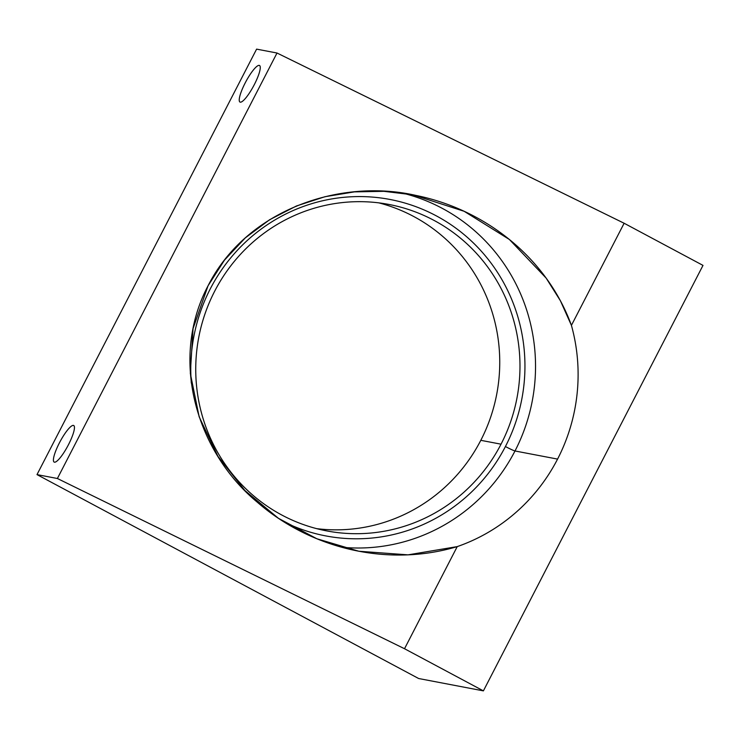 <?xml version="1.0" encoding="UTF-8"?>
<svg xmlns="http://www.w3.org/2000/svg" width="740" height="740" viewBox="0 0 740 740"><rect width="100%" height="100%" fill="white"/><g stroke="black" fill="none" stroke-linecap="round" stroke-linejoin="round"><path stroke-width="1.11" d="M703 265.392L624.125 223.249L277.01 53.021L256.604 49.127L37 474.608L256.604 49.127L277.01 53.021L57.396 478.502L277.01 53.021L624.125 223.249L571.419 325.369L624.125 223.249L703 265.392L483.396 690.873L418.637 678.515L37 474.608L57.396 478.502L404.521 648.73L457.228 546.61C387.131 567.552 310.31 548.294 257.391 502.275C197.571 452.936 168.526 360.722 208.042 285.788C246.217 210.206 339.484 177.97 415.788 195.388C485.237 209.374 546.888 258.019 571.419 325.369L560.411 300.773L546.139 278.083L509.379 239.482L464.137 211.288L413.124 194.861L383.949 191.327L354.386 191.882L324.989 196.71L296.453 205.979L269.582 219.752L245.255 237.929L224.451 260.156L208.042 285.788L193.057 328.597L190.319 373.358L199.143 416.768L217.949 456.377L244.94 490.574L278.425 518.305L316.868 538.757L358.826 551.235L408.027 554.852L457.228 546.61L404.521 648.73L483.396 690.873L703 265.392M480.806 440.319A166.167 161.977 100.8 0 0 378.825 202.862A166.167 161.977 -79.2 0 1 480.806 440.319L501.036 444.185A166.167 161.977 100.8 0 0 433.908 220.335A166.167 161.977 100.8 0 0 214.683 291.19A166.167 161.977 100.8 0 0 281.811 515.031A166.167 161.977 100.8 0 0 501.036 444.185A166.167 161.977 100.8 0 0 389.009 204.462A166.167 161.977 100.8 0 0 214.683 291.19A166.167 161.977 100.8 0 0 326.71 530.904A166.167 161.977 100.8 0 0 501.036 444.185L480.806 440.319A166.167 161.977 -79.2 0 1 316.655 528.647A166.167 161.977 100.8 0 0 480.806 440.319M54.436 462.195A20.748 4.431 118.1 0 1 59.385 442.927A20.748 4.431 118.1 0 1 73.427 425.408A20.748 4.431 118.1 0 1 68.478 444.666A20.748 4.431 118.1 0 1 54.436 462.195A20.748 4.431 -61.9 0 0 68.163 445.276A20.748 4.431 -61.9 0 0 73.704 425.5A20.748 4.431 -61.9 0 0 73.427 425.408A20.748 4.431 -61.9 0 0 59.7 442.317A20.748 4.431 -61.9 0 0 54.159 462.093A20.748 4.431 -61.9 0 0 54.436 462.195M240.26 102.166A20.748 4.431 118.1 0 1 245.199 82.908A20.748 4.431 118.1 0 1 259.25 65.379A20.748 4.431 118.1 0 1 254.301 84.638A20.748 4.431 118.1 0 1 240.26 102.166A20.748 4.431 -61.9 0 0 253.987 85.248A20.748 4.431 -61.9 0 0 259.527 65.481A20.748 4.431 -61.9 0 0 259.25 65.379A20.748 4.431 -61.9 0 0 245.523 82.297A20.748 4.431 -61.9 0 0 239.973 102.065A20.748 4.431 -61.9 0 0 240.26 102.166M402.717 193.14A180.116 175.574 -79.2 0 1 515.003 450.975L557.572 459.096A180.116 175.574 100.8 0 0 571.419 325.369A180.116 175.574 -79.2 0 1 557.572 459.096A180.116 175.574 -79.2 0 1 457.228 546.61A180.116 175.574 100.8 0 0 557.572 459.096L515.003 450.975A180.116 175.574 -79.2 0 1 341.584 547.212A180.116 175.574 100.8 0 0 515.003 450.975A8.862 0.574 27.3 0 1 505.429 446.525A171.264 166.935 -79.2 0 1 283.735 521.746A171.264 166.935 -79.2 0 0 505.429 446.525A8.862 0.574 -152.7 0 0 515.003 450.975A180.116 175.574 100.8 0 0 402.717 193.14M418.637 678.515L483.396 690.873L404.521 648.73L57.396 478.502L37 474.608L418.637 678.515M191.309 383.052A171.264 166.935 -79.2 0 1 210.29 288.841A171.264 166.935 -79.2 0 1 436.239 215.821A171.264 166.935 -79.2 0 1 505.429 446.525A171.264 166.935 -79.2 0 0 436.239 215.821A171.264 166.935 -79.2 0 0 210.29 288.841A171.264 166.935 -79.2 0 0 191.309 383.052M73.945 425.685L73.427 425.408L73.945 425.685M259.768 65.657L259.25 65.379L259.768 65.657"/></g></svg>
